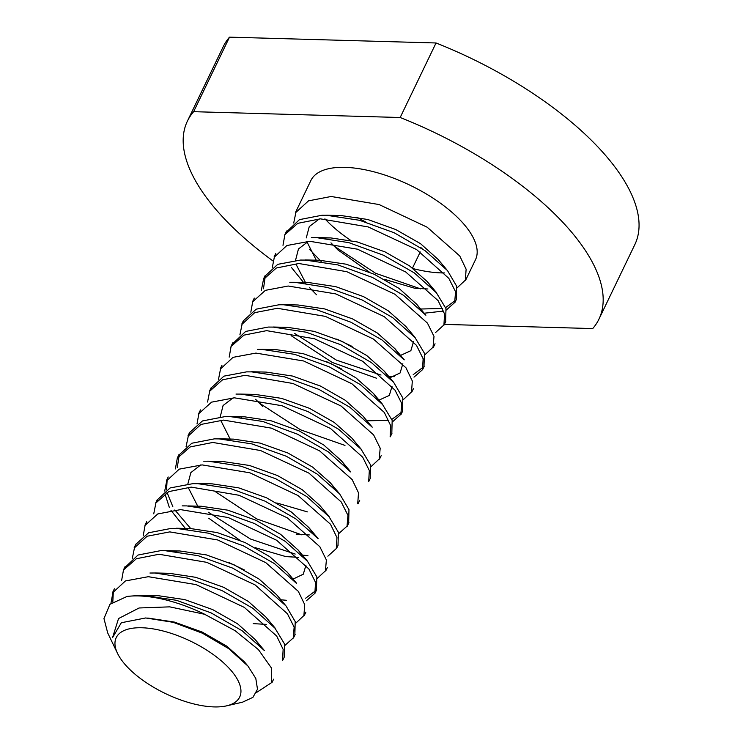 <?xml version="1.0" encoding="UTF-8"?>
<svg xmlns="http://www.w3.org/2000/svg" width="743" height="743" viewBox="0 0 743 743"><rect width="100%" height="100%" fill="white"/><g stroke="black" fill="none" stroke-linecap="round" stroke-linejoin="round"><path stroke-width="1.11" d="M226.587 705.85A68.505 29.061 25.7 0 1 165.345 693.525A68.505 29.061 25.7 0 1 117.515 653.357A68.505 29.061 25.7 0 1 114.961 642.992A68.505 29.061 25.7 0 1 141.848 627.761A68.505 29.061 25.7 0 1 224.219 663.415A68.505 29.061 25.7 0 1 226.587 705.85L242.534 702.181L252.917 697.361L257.496 689.216L255.806 678.461L247.939 666.034L228.788 648.704L202.505 633.24L173.212 622.318L145.665 617.962L121.341 622.736L112.546 637.643L118.536 618.566L139.09 607.978L169.738 606.855L204.827 614.322A91.343 38.747 -154.3 0 0 138.783 595.932A91.343 38.747 -154.3 0 0 127.034 596.462L109.936 604.319L103.964 618.557L107.679 632.869M147.801 618.037L174.299 622.058L202.133 632.042L226.754 646.15L244.373 661.799L247.057 665.004M150.708 595.849L158.185 595.682L184.784 599.61L212.702 609.613L237.519 623.758L255.118 639.472L258.898 644.571M162.503 573.438L169.32 573.308L195.799 577.33L223.587 587.286L248.208 601.375L265.827 616.996L275.105 628.058M172.413 551.13L179.75 550.962L206.35 554.9L234.286 564.931L259.093 579.076L276.684 594.799L285.349 605.146M266.477 624.399L253.205 623.628M176.435 528.236L190.793 528.589L217.272 532.601L245.051 542.539L269.681 556.618L287.3 572.231L296.587 583.292M176.732 551.585L176.249 550.953M188.22 505.937L201.334 506.252L227.934 510.19L255.88 520.239L280.659 534.384L298.249 550.126L302.308 555.68M305.977 565.163L303.293 574.19L293.058 579.094M244.298 569.927L229.383 562.757M187.422 529.137L186.995 528.579M197.898 483.507L212.229 483.86L238.717 487.863L266.505 497.791L291.172 511.871L308.8 527.493L312.673 532.74M298.732 557.334L285.869 556.609L255.304 547.693M239.896 540.272L208.737 518.205M197.731 506.169L188.471 488.012M187.877 483.907L190.849 472.632L200.731 464.932M208.356 461.189L222.928 461.533L249.518 465.48L277.464 475.539L302.206 489.693L319.796 505.426L329.093 516.524M309.329 534.951L296.169 534.18M226.178 439.317L233.636 439.132L260.152 443.116L287.968 453.044L312.682 467.143L330.319 482.774L334.322 488.225M307.37 511.881L276.805 502.965M237.398 416.953L244.521 416.814L271.093 420.779L299.03 430.838L323.744 444.983L341.334 460.706L345.216 466M230.525 439.782L220.643 420.185M220.216 416.869L223.086 405.511L233.107 397.858M370.181 477.795L370.646 465.025L361.07 449.209L338.659 429.287L307.899 411.557L273.285 399.158L240.537 394.087L255.081 394.412L281.625 398.378L309.459 408.316L334.229 422.423L351.857 438.082L361.135 449.153M241.252 417.334L240.843 416.804M251.701 371.751L266.105 372.085L292.658 376.079L320.577 386.119L345.244 400.254L362.844 415.969L372.224 427.151M262.474 406.3L255.573 399.279M262 349.349L276.554 349.702L303.125 353.649L330.997 363.606L355.786 377.723L373.404 393.409L377.555 399.075M273.238 327.022L287.68 327.366L314.205 331.369L342.086 341.39L366.726 355.516L384.335 371.194L388.227 376.525M392.044 386.314L389.313 395.434L378.707 400.263M283.585 304.639L298.064 304.983L324.654 308.921L352.544 318.905L377.36 333.031L394.97 348.736L398.917 354.086M402.836 363.754L400.106 372.949L389.62 377.918M341.213 368.732L326.168 361.469M423.984 365.993L424.476 353.306L415.04 337.601L392.75 317.688L362.082 299.931L327.505 287.467L294.73 282.294L309.227 282.637L335.725 286.649L363.559 296.643L388.18 310.741L405.789 326.391L415.133 337.526M413.563 341.529L410.87 350.668L400.31 355.535M352.145 346.433L336.765 339.049M312.125 260.449L319.611 260.273L346.201 264.202L374.128 274.213L398.945 288.349L416.535 304.073L420.315 309.162M316.527 294.73L309.413 287.485M305.828 283.185L296.095 264.406M295.538 260.301L298.454 248.979L308.41 241.326M323.929 238.039L330.737 237.909L357.216 241.93L385.013 251.886L409.625 265.966L427.244 281.597L431.404 287.318M316.62 260.895L306.729 241.401M306.265 237.927L309.274 226.587L319.332 218.888M333.83 215.721L341.176 215.563L367.776 219.491L395.713 229.522L420.519 243.667L438.101 259.4L446.775 269.746M427.903 288.99L414.622 288.219L384.15 279.229M369.345 272.096L337.926 249.945L330.96 242.85M309.404 249.211L321.227 261.508M420.687 309.023L442.633 308.447M445.633 307.602L455.57 300.293M456.295 298.927L456.62 286.176L447.49 270.582L425.024 250.642L394.115 232.726L359.528 220.29L326.641 215.284L322.137 215.256M321.988 215.256L299.448 219.631L286.501 231.946M445.624 321.329L445.986 308.605L436.392 292.761L414.288 272.885L383.49 255.23L348.876 242.655L316.277 237.602L311.373 237.621M416.535 304.073L425.878 315.227L403.57 295.361L372.475 277.464L337.898 264.907L305.141 260.069L300.692 260.059M300.423 260.069L277.743 264.341L265.325 275.867L263.477 288.804M294.637 333.44L336.542 360.206L381.029 375.057M387.809 376.107L394.208 376.692M413.21 374.648L423.445 366.986M294.73 282.294L289.789 282.275M404.173 359.872L382.041 339.988L350.9 322.211L316.202 309.562L283.575 304.76L279.164 304.779M278.904 304.788L256.251 309.153L243.658 320.521L242.72 323.01M366.94 420.844L388.83 420.259M391.83 419.405L401.768 412.068M402.483 410.73L402.817 397.988L393.706 382.413L371.342 362.538L340.563 344.65L306.079 332.186L273.238 327.096L268.325 327.059M268.186 327.059L245.645 331.434L232.689 343.749M391.821 433.132L392.174 420.389L382.552 404.526L360.346 384.586L329.39 366.903L294.646 354.346L262.01 349.396L257.561 349.424M372.197 427.179L349.999 407.331L318.998 389.425L284.467 376.803L251.691 371.881L246.88 371.862M246.62 371.862L223.931 376.144L211.514 387.67L210.901 389.146M240.537 394.087L235.986 394.078M350.566 471.907L328.536 452.004L297.451 434.172L262.734 421.457L230.051 416.572L225.352 416.582M225.092 416.591L202.44 420.956L189.855 432.324L188.917 434.813M348.671 522.524L348.969 509.661L339.644 493.909L317.177 474.08L286.38 456.276L251.961 443.905L219.222 438.899L214.523 438.853M214.374 438.862L191.833 443.227L179.258 454.753L177.243 467.7M208.402 512.261L250.447 539.019L295.194 554.064M302.466 555.16L307.936 555.606M338.009 544.925L338.409 532.313L328.982 516.617L306.859 496.621L275.922 478.854L241.094 466.214L208.356 461.199L203.758 461.227M167.129 479.913L166.562 489.823M167.026 492.442L172.831 506.661M174.856 509.949L190.71 528.579M318.097 538.629L295.825 518.874L264.898 501.088L230.516 488.569L197.898 483.684L193.078 483.665M192.818 483.665L170.128 487.947L157.711 499.472L157.089 500.949M280.863 599.796L286.51 600.298M305.596 598.254L315.831 590.583M316.369 589.598L316.88 576.958L307.518 561.309L285.163 541.303L254.347 523.481L219.603 510.998L186.725 505.89L182.174 505.881M296.476 583.376L274.427 563.593L243.463 545.891L208.941 533.26L176.425 528.375L171.549 528.384M171.289 528.394L148.637 532.759L136.053 544.127L135.105 546.616M294.869 634.327L295.203 621.575L286.064 605.982L263.607 586.051L232.698 568.135L198.112 555.69L165.215 550.693L160.711 550.656M160.572 550.665L138.031 555.03L125.084 567.355M284.207 656.728L284.56 644.005L274.966 628.169L252.871 608.294L222.073 590.639L187.45 578.063L154.86 573.002L149.947 573.02M113.326 591.716L112.806 601.997M255.118 639.472L264.462 650.627L242.153 630.77L211.049 612.873L176.481 600.307L143.715 595.477L139.266 595.468M139.006 595.468L129.635 596.183M204.799 614.377L235.104 630.696L258.425 649.614L271.381 667.92L271.594 682.631L256.567 692.467M110.921 603.437L112.936 592.505L125.437 580.942L148.303 576.698L196.078 584.602L244.28 607.375L276.684 636.036L283.139 649.363L282.516 660.351M121.573 580.72L123.477 570.039L136.368 558.736L158.983 554.259L206.758 562.33L255.137 584.936L287.42 613.764L294.144 627.148L293.234 637.968L284.978 645.37M132.3 558.43L134.483 547.795L147.105 536.242L169.748 531.895L217.69 539.966L265.753 562.618L298.342 591.382L304.714 604.635L303.896 615.557L295.658 623.284M143.204 535.759L145.08 525.357L157.757 513.952L180.586 509.624L228.25 517.537L276.656 540.272L308.884 568.98L315.524 582.373L314.874 593.304L306.395 600.753M153.745 513.831L155.881 503.011L168.726 491.615L191.211 487.111L239.162 495.293L287.318 517.852L319.834 546.718L326.391 559.999L325.406 570.828L317.27 578.388M185.351 528.459L170.992 510.404M169.283 507.302L164.9 493.64M164.714 491.067L166.738 480.702L179.249 469.139L202.105 464.895L249.88 472.799L298.092 495.572L330.496 524.233L336.941 537.56L336.319 548.548L327.877 556.191M175.376 468.917L177.289 458.236L190.18 446.933L212.795 442.456L260.561 450.527L308.949 473.142L341.223 501.971L347.947 515.345L347.046 526.165L338.78 533.576M301.723 534.821L256.604 518.865L215.117 491.485M186.103 446.627L188.285 435.992L200.916 424.439L223.55 420.092L271.501 428.163L319.555 450.815L352.154 479.579L358.516 492.832L357.708 503.763M197.006 423.956L198.892 413.554L211.56 402.149L234.389 397.821L282.061 405.734L330.468 428.47L362.686 457.177L369.327 470.57L368.686 481.501M207.557 402.028L209.693 391.208L222.538 379.812L245.014 375.308L292.965 383.49L341.13 406.049L373.636 434.915L380.193 448.196L379.209 459.025L371.082 466.585M218.516 379.264L220.55 368.899L233.051 357.337L255.917 353.092L303.683 360.996L351.894 383.769L384.298 412.43L390.744 425.758L390.131 436.745M344.975 445.401L300.516 429.807L258.824 402.743M229.188 357.123L231.092 346.433L243.983 335.13L266.598 330.654L314.373 338.734L362.751 361.339L395.035 390.168L401.759 403.542L400.849 414.362L392.592 421.773M239.905 334.824L242.097 324.189L254.719 312.645L277.362 308.289L325.304 316.36L373.367 339.012L405.957 367.776L412.328 381.029L411.511 391.96L403.263 399.678M250.818 312.153L252.694 301.751L265.372 290.346L288.191 286.018L335.864 293.931L384.27 316.667L416.498 345.374L423.139 358.767L422.488 369.698L414 377.147M376.617 378.252L332.26 362.445L291.08 335.622M261.36 290.225L263.496 279.405L276.34 268.009L298.825 263.505L346.777 271.687L394.932 294.247L427.448 323.112L434.005 336.393L433.02 347.222L424.885 354.782M272.319 267.461L274.353 257.097L286.863 245.534L309.72 241.289L357.494 249.193L405.706 271.966L438.101 300.627L444.555 313.955L443.933 324.942L435.491 332.585M303.59 282.507L291.386 267.406M282.99 245.32L284.903 234.63L297.794 223.327L320.409 218.851L368.175 226.931L416.563 249.537L448.837 278.365L455.561 291.739L454.66 302.559L446.394 309.97M443.692 311.066L424.16 313.221M293.717 223.021L295.9 212.387L308.531 200.842L331.164 196.486L379.106 204.557L427.169 227.209L459.768 255.973L466.13 269.226L465.322 280.157L457.075 287.885M420.668 288.888L375.679 273.313L333.644 245.738M295.603 212.247L310.871 180.521A91.343 38.747 25.7 0 1 345.04 167.361A91.343 38.747 25.7 0 1 439.28 202.375A91.343 38.747 25.7 0 1 475.483 259.744L465.592 280.287M444.509 272.932A91.343 38.747 25.7 0 1 413.294 268.66M350.715 240.388A91.343 38.747 25.7 0 1 324.914 218.823M272.997 260.969A228.361 96.869 25.7 0 1 187.412 121.1A228.361 96.869 25.7 0 1 193.635 111.682L400.171 117.505A228.361 96.869 25.7 0 1 598.942 319.156A228.361 96.869 25.7 0 1 592.719 328.573L444.37 324.394M598.942 319.156L634.819 244.623A228.361 96.869 -154.3 0 0 436.039 42.973L229.513 37.15L193.635 111.682M229.513 37.15A228.361 96.869 -154.3 0 0 223.281 46.568L187.412 121.1M356.844 217.151A228.361 96.869 -154.3 0 0 365.575 221.953M420.77 247.707A228.361 96.869 -154.3 0 0 422.052 248.218L421.922 248.487M420.25 251.97L412.504 268.065M436.039 42.973L400.171 117.505M158.185 595.682L143.724 595.329M169.32 573.308L154.86 572.964M179.75 550.962L165.225 550.619M298.249 550.126L307.574 561.262M308.8 527.493L318.125 538.601M233.636 439.132L219.222 438.788M330.319 482.774L339.653 493.9M244.521 416.814L230.051 416.47M341.334 460.706L350.659 471.833M373.404 393.409L382.654 404.433M384.335 371.194L393.725 382.394M394.97 348.736L404.248 359.807M319.611 260.273L305.141 259.929M330.737 237.909L316.277 237.565M427.244 281.597L436.522 292.649M341.176 215.563L326.641 215.21M117.515 653.357L107.679 632.878M456.564 299.058L454.837 302.642M286.575 231.008L284.838 234.602M445.8 321.413L444.073 325.007M275.811 253.372L274.074 256.967M435.045 343.777L433.318 347.371M265.047 275.737L263.319 279.322M424.281 366.132L422.553 369.726M254.292 298.092L252.555 301.686M413.517 388.496L411.789 392.09M243.528 320.456L241.8 324.041M402.752 410.86L401.034 414.445M232.763 342.811L231.036 346.405M391.998 433.215L390.27 436.81M221.999 365.175L220.272 368.769M381.233 455.58L379.506 459.165M211.244 387.54L209.517 391.124M370.478 477.935L368.742 481.529M200.48 409.895L198.752 413.489M359.714 500.299L357.987 503.893M189.716 432.259L187.988 435.844M348.95 522.663L347.222 526.248M178.961 454.614L177.224 458.208M338.195 545.018L336.458 548.613M168.197 476.978L166.469 480.572M327.431 567.383L325.703 570.968M157.432 499.342L155.705 502.927M316.667 589.738L314.939 593.332M146.677 521.697L144.941 525.292M305.902 612.102L304.175 615.696M135.913 544.062L134.186 547.647M295.147 634.466L293.42 638.051M125.149 566.417L123.422 570.011M284.383 656.821L282.656 660.416M114.385 588.781L112.657 592.375M273.619 679.186L271.892 682.771"/></g></svg>
